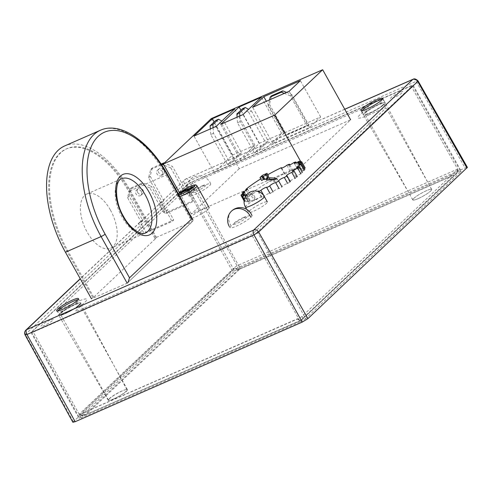 <?xml version="1.0" encoding="UTF-8"?>
<svg xmlns="http://www.w3.org/2000/svg" width="492" height="492" viewBox="0 0 492 492"><rect width="100%" height="100%" fill="white"/><g stroke="black" fill="none" stroke-linecap="round" stroke-linejoin="round"><path stroke-width="0.37" stroke-dasharray="2.46 1.84" d="M369.338 113.449A12.466 1.95 -29.2 0 0 380.377 107.336A12.466 1.95 -29.2 0 0 385.15 102.717A12.466 1.95 -29.2 0 0 379.191 104.144A12.466 1.95 -29.2 0 0 368.133 110.276A12.466 1.95 -29.2 0 0 363.385 114.882A12.466 1.95 -29.2 0 0 369.338 113.449M418.022 198.676A10.726 1.679 -29.2 0 0 427.523 193.417A10.726 1.679 -29.2 0 0 431.625 189.445A10.726 1.679 -29.2 0 0 426.502 190.675A10.726 1.679 -29.2 0 0 416.982 195.945A10.726 1.679 -29.2 0 0 412.899 199.912A10.726 1.679 -29.2 0 0 418.022 198.676M64.686 313.798A12.466 1.95 -29.2 0 0 75.725 307.685A12.466 1.95 -29.2 0 0 80.497 303.072A12.466 1.95 -29.2 0 0 74.538 304.499A12.466 1.95 -29.2 0 0 63.48 310.624A12.466 1.95 -29.2 0 0 58.739 315.237A12.466 1.95 -29.2 0 0 64.686 313.798M113.369 399.03A10.726 1.679 -29.2 0 0 122.871 393.772A10.726 1.679 -29.2 0 0 126.973 389.799A10.726 1.679 -29.2 0 0 121.85 391.023A10.726 1.679 -29.2 0 0 112.33 396.3A10.726 1.679 -29.2 0 0 108.246 400.267A10.726 1.679 -29.2 0 0 113.369 399.03M79.347 414.295A3.413 0.541 150.1 0 0 80.977 413.889L298.06 318.779A3.413 0.572 151 0 0 302.076 316.338L456.957 170.078A3.413 0.523 -28.5 0 0 457.271 169.592A3.413 0.523 -28.5 0 0 455.635 169.974L238.552 265.083A3.413 0.492 150.6 0 0 234.53 267.531L79.655 413.79A3.413 0.541 150.1 0 0 79.347 414.295A3.413 3.413 0 0 0 83.683 415.722A3.413 1.777 66.3 0 0 83.954 415.537A3.413 2.866 46.6 0 1 79.655 413.79M399.529 92.447A7.116 1.113 -29.2 0 0 391.152 97.539A7.116 1.113 -29.2 0 0 393.901 97.754A7.116 1.113 -29.2 0 0 402.278 92.662A7.116 1.113 -29.2 0 0 399.529 92.447M49.975 320.187A7.116 1.113 -29.2 0 0 41.599 325.28A7.116 1.113 -29.2 0 0 44.354 325.495A7.116 1.113 -29.2 0 0 52.73 320.403A7.116 1.113 -29.2 0 0 49.975 320.187M368.914 114.864A19.828 3.1 150.8 0 1 359.197 115.522L368.01 107.201A4.551 0.713 -29.2 0 0 366.251 107.059L194.377 182.366A4.551 0.713 -29.2 0 0 191.296 183.99L59.101 308.822A4.551 0.713 -29.2 0 0 60.867 308.958L78.302 301.319A18.001 2.817 150.8 0 1 85.27 301.867L75.866 310.747A4.551 0.713 -29.2 0 0 77.631 310.882L248.485 236.025A4.551 0.713 -29.2 0 0 253.847 232.765L385.365 108.566A4.551 0.713 -29.2 0 0 383.606 108.425L368.914 114.864M256.037 233.399L411.583 86.518C412.222 85.823 411.786 85.786 410.26 86.414L191.862 182.102L187.839 184.543L32.3 331.43C31.654 332.125 32.097 332.155 33.622 331.534L252.021 235.846L256.037 233.399M79.765 304.794A12.466 1.95 150.8 0 1 67.951 312.371A12.466 1.95 150.8 0 1 59.126 315.157A12.466 1.95 150.8 0 1 60.245 313.355A12.466 1.95 150.8 0 1 72.06 305.778A12.466 1.95 150.8 0 1 80.891 302.992A12.466 1.95 150.8 0 1 79.765 304.794A12.466 1.95 -29.2 0 0 80.891 302.992A12.466 1.95 -29.2 0 0 72.06 305.778A12.466 1.95 -29.2 0 0 60.245 313.355A12.466 1.95 -29.2 0 0 59.126 315.157A12.466 1.95 -29.2 0 0 67.951 312.371A12.466 1.95 -29.2 0 0 79.765 304.794M384.024 104.513A12.466 1.95 150.8 0 1 372.21 112.09A12.466 1.95 150.8 0 1 363.385 114.876A12.466 1.95 150.8 0 1 364.504 113.08A12.466 1.95 150.8 0 1 376.318 105.497A12.466 1.95 150.8 0 1 385.15 102.717A12.466 1.95 150.8 0 1 384.024 104.513A12.466 1.95 -29.2 0 0 385.15 102.717A12.466 1.95 -29.2 0 0 376.318 105.497A12.466 1.95 -29.2 0 0 364.504 113.08A12.466 1.95 -29.2 0 0 363.385 114.876A12.466 1.95 -29.2 0 0 372.21 112.09A12.466 1.95 -29.2 0 0 384.024 104.513M33.259 332.082L31.094 332.604L31.5 331.952L186.591 185.146L191.892 181.917L411.017 85.786L413.175 85.264L257.685 232.722L252.384 235.951L33.259 332.082L81.254 417.966L79.095 418.483L79.495 417.831L234.586 271.024L186.591 185.146M252.384 235.951L300.378 321.829L81.254 417.966M300.378 321.829L305.68 318.607L257.685 232.722M412.776 85.915L460.77 171.794L305.68 318.607M460.77 171.794L461.176 171.142L459.011 171.665L411.017 85.786M191.892 181.917L239.887 267.796L459.011 171.665M239.887 267.796L234.586 271.024M72.865 422.259L232.359 270.994L238.054 267.525L465.081 167.932L467.4 167.372M243.276 217.55A7.743 1.212 150.8 0 1 246.289 217.778A7.743 1.212 150.8 0 1 237.181 223.319A7.743 1.212 150.8 0 1 234.167 223.091A7.743 1.212 150.8 0 1 243.276 217.55M202.2 185.81A7.743 1.212 150.8 0 1 205.219 186.031A7.743 1.212 150.8 0 1 196.111 191.572A7.743 1.212 150.8 0 1 193.098 191.351A7.743 1.212 150.8 0 1 202.2 185.81M25.074 334.941L25.43 334.369A3.936 3.309 46.6 0 1 25.818 330.187M73.302 421.558L25.43 334.369L184.488 183.805L189.149 180.964L416.171 81.365L418.071 80.909M249.432 210.896A10.812 1.691 150.8 0 1 259.678 204.315A10.812 1.691 150.8 0 1 267.334 201.905A10.812 1.691 150.8 0 1 266.363 203.467A10.812 1.691 150.8 0 1 256.117 210.041A10.812 1.691 150.8 0 1 248.454 212.452A10.812 1.691 150.8 0 1 249.432 210.896M110.429 210.072A29.6 15.35 -113.7 0 1 110.682 248.196A29.6 15.35 -113.7 0 1 87.145 232.113A29.6 15.35 -113.7 0 1 86.9 193.989A29.6 15.35 -113.7 0 1 110.429 210.072M93.72 297.174L67.668 250.551A79.114 41.027 -113.7 0 1 67.004 148.639A79.114 41.027 -113.7 0 1 129.913 191.634L155.964 238.251L93.72 297.174L92.828 297.562L66.777 250.945A79.114 41.027 -113.7 0 1 66.112 149.033A79.114 41.027 -113.7 0 1 129.021 192.021L155.072 238.645L156.419 237.372L130.362 190.748A82.533 42.798 66.3 0 0 64.741 145.903M155.964 238.251L155.072 238.645M192.925 219.936L192.716 221.32L192.071 221.726L156.419 237.372M100.393 130.263A82.533 42.798 -113.7 0 1 166.019 175.109L192.071 221.726L127.139 283.195L91.487 298.835L92.828 297.562M127.139 283.195L192.716 221.32M208.165 209.211A10.812 1.691 -29.2 0 0 209.137 207.649A10.812 1.691 -29.2 0 0 201.48 210.066A10.812 1.691 -29.2 0 0 191.228 216.64A10.812 1.691 -29.2 0 0 190.256 218.202A10.812 1.691 -29.2 0 0 197.919 215.785A10.812 1.691 -29.2 0 0 208.165 209.211M183.891 194.408L182.323 195.89L190.343 192.372L189.334 193.325L194.691 190.066L192.919 189.937L191.911 190.89L183.891 194.408L182.6 192.101M191.911 190.89L190.632 188.596M192.919 189.937L191.775 187.895M194.691 190.066L193.048 187.12M189.334 193.325L187.692 190.379M190.343 192.372L188.842 189.684M182.323 195.89L180.675 192.95M164.02 170.158A3.413 2.872 46.6 0 1 163.695 173.811A3.413 2.872 46.6 0 1 158.67 172.501A3.413 2.872 46.6 0 1 158.996 168.848A3.413 2.872 46.6 0 1 164.02 170.158M162.409 171.683A3.413 2.872 46.6 0 1 162.083 175.337A3.413 2.872 46.6 0 1 157.059 174.027A3.413 2.872 46.6 0 1 157.385 170.373A3.413 2.872 46.6 0 1 162.409 171.683M161.112 164.1L152.262 167.981L150.65 169.506L148.59 177.747L162.305 202.28L159.543 203.491L165.3 213.799L193.11 201.597L187.354 191.296L188.965 189.764L186.197 190.982L172.489 166.444L164.285 163.08M159.543 203.491L161.155 201.966L166.911 212.273L165.3 213.799M162.305 202.28L163.916 200.754L161.155 201.966M187.354 191.296L184.586 192.507L186.197 190.982M184.586 192.507L170.878 167.969L172.489 166.444M170.878 167.969L163.984 165.14M150.65 169.506L161.542 164.734M152.262 167.981L150.201 176.216L163.916 200.754M148.59 177.747L150.201 176.216M188.965 189.764L194.721 200.072L166.911 212.273M289.782 164.857L292.691 170.06A34.723 5.43 -29.2 0 0 290.151 171.093A3.413 0.535 150.8 0 1 286.922 173.196A3.413 0.535 150.8 0 1 284.438 173.99A3.413 0.535 150.8 0 1 284.714 173.528A34.723 5.43 -29.2 0 0 249.081 195.355A3.413 0.535 150.8 0 1 250.754 194.943A3.413 0.535 150.8 0 1 249.438 196.216A3.413 0.535 150.8 0 1 246.394 197.895A34.723 5.43 -29.2 0 0 245.453 198.996A3.413 0.535 150.8 0 1 247.968 198.184A3.413 0.535 150.8 0 1 244.444 200.742A34.723 5.43 -29.2 0 0 244.383 201.394A3.413 0.535 150.8 0 1 247.783 200.103A3.413 0.535 150.8 0 1 245.145 202.187L244.155 200.41M296.282 162.827L299.099 167.877A34.723 5.43 -29.2 0 0 297.162 168.455A3.413 0.535 150.8 0 1 293.976 170.355A3.413 0.535 150.8 0 1 291.916 170.939A3.413 0.535 150.8 0 1 292.223 170.447A3.413 0.535 150.8 0 1 292.691 170.06M300.612 162.2L303.386 167.169A34.723 5.43 -29.2 0 0 302.211 167.231A3.413 0.535 150.8 0 1 297.642 169.242A3.413 0.535 150.8 0 1 297.949 168.75A3.413 0.535 150.8 0 1 299.099 167.877M258.306 191.523A3.413 0.535 150.8 0 1 258.152 191.659L261.443 197.55A34.723 5.43 -29.2 0 0 264.229 196.283A3.413 0.535 150.8 0 1 264.462 196.031A3.413 0.535 150.8 0 1 267.697 193.959A3.413 0.535 150.8 0 1 270.114 193.196A3.413 0.535 150.8 0 1 270.016 193.461A34.723 5.43 -29.2 0 0 273.035 191.898A3.413 0.535 150.8 0 1 273.349 191.419A3.413 0.535 150.8 0 1 276.584 189.346A3.413 0.535 150.8 0 1 279.001 188.584A3.413 0.535 150.8 0 1 279.013 188.608A34.723 5.43 -29.2 0 0 281.99 186.886A3.413 0.535 150.8 0 1 281.818 186.819A3.413 0.535 150.8 0 1 282.125 186.327A3.413 0.535 150.8 0 1 285.009 184.432A3.413 0.535 150.8 0 1 287.635 183.424A34.723 5.43 -29.2 0 0 290.317 181.683A3.413 0.535 150.8 0 1 289.726 181.696A3.413 0.535 150.8 0 1 290.034 181.197A3.413 0.535 150.8 0 1 295.138 178.356A34.723 5.43 -29.2 0 0 297.291 176.757A3.413 0.535 150.8 0 1 296.067 176.979A3.413 0.535 150.8 0 1 296.375 176.487A3.413 0.535 150.8 0 1 300.864 173.842A34.723 5.43 -29.2 0 0 302.297 172.526A3.413 0.535 150.8 0 1 300.286 173.092A3.413 0.535 150.8 0 1 300.594 172.594A3.413 0.535 150.8 0 1 304.308 170.287A34.723 5.43 -29.2 0 0 304.899 169.365A3.413 0.535 150.8 0 1 302.02 170.367A3.413 0.535 150.8 0 1 302.328 169.875A3.413 0.535 150.8 0 1 305.175 167.993A34.723 5.43 -29.2 0 0 305.101 167.815A34.723 5.43 -29.2 0 0 304.868 167.544A3.413 0.535 150.8 0 1 301.11 169.045A3.413 0.535 150.8 0 1 301.418 168.553A3.413 0.535 150.8 0 1 303.386 167.169M268.663 176.265L264.167 178.239M262.353 175.367L263.005 176.53M265.145 174.457L266.793 177.403L267.753 176.819M268.134 177.501L266.793 177.403M244.333 199.395L245.975 202.335A3.413 0.535 150.8 0 1 250.219 200.533A3.413 0.535 150.8 0 1 248.435 202.114A34.723 5.43 -29.2 0 0 250.084 201.738A3.413 0.535 150.8 0 1 253.183 199.949A3.413 0.535 150.8 0 1 255.065 199.445A3.413 0.535 150.8 0 1 254.032 200.521A34.723 5.43 -29.2 0 0 256.35 199.666A3.413 0.535 150.8 0 1 259.585 197.63A3.413 0.535 150.8 0 1 261.898 196.923A3.413 0.535 150.8 0 1 261.443 197.55M246.806 194.586A3.413 0.535 150.8 0 1 246.929 194.648A3.413 0.535 150.8 0 1 245.945 195.687M245.373 196.628L248.435 202.114M245.668 196.117A34.723 5.43 -29.2 0 0 246.793 195.853L250.084 201.738M246.793 195.853A3.413 0.535 150.8 0 1 249.893 194.063A3.413 0.535 150.8 0 1 251.775 193.553A3.413 0.535 150.8 0 1 250.742 194.629L254.032 200.521M250.742 194.629A34.723 5.43 -29.2 0 0 253.06 193.774L256.35 199.666M253.06 193.774A3.413 0.535 150.8 0 1 257.377 191.259M301.578 161.659L304.868 167.544M298.921 161.345L302.211 167.231M293.865 162.563L297.162 168.455M286.861 165.207L290.151 171.093M281.688 168.11L284.714 173.528M246.24 190.263L249.081 195.355M267.802 174.715A34.723 5.43 -29.2 0 0 263.417 177.268M262.611 177.753A34.723 5.43 -29.2 0 0 260.742 178.891M243.103 192.009L246.394 197.895M244.1 200.89L244.383 201.394M241.154 194.85L244.444 200.742M242.667 194.008L245.453 198.996M269.05 179.654L266.984 180.915L274.825 181.493L277.666 179.764L276.842 178.295M274.825 181.493L274.001 180.023M266.984 180.915L266.16 179.439M263.294 178.977L261.652 180.527M277.666 179.764L274.776 179.549M231.222 225.908A12.521 1.962 -29.2 0 0 230.121 227.747A12.521 1.962 -29.2 0 0 239.075 224.862A12.521 1.962 -29.2 0 0 250.834 217.304A12.521 1.962 -29.2 0 0 251.978 215.533A12.521 1.962 -29.2 0 0 243.202 218.239A12.521 1.962 -29.2 0 0 231.222 225.908A12.626 10.615 46.6 0 1 230.373 224.561A12.626 10.615 46.6 0 1 231.578 211.056M189.973 194.242A12.521 1.962 -29.2 0 0 188.873 196.08A12.521 1.962 -29.2 0 0 197.827 193.196A12.521 1.962 -29.2 0 0 209.586 185.638A12.521 1.962 -29.2 0 0 210.73 183.867A12.521 1.962 -29.2 0 0 201.954 186.573A12.521 1.962 -29.2 0 0 189.973 194.242A12.626 10.615 46.6 0 1 189.119 192.895A12.626 10.615 46.6 0 1 190.324 179.389A12.626 10.615 46.6 0 1 192.925 177.673M137.637 192.415A3.413 2.872 -133.4 0 0 142.662 193.719A3.413 2.872 -133.4 0 0 142.988 190.066A3.413 2.872 -133.4 0 0 137.963 188.762A3.413 2.872 -133.4 0 0 137.637 192.415M141.376 191.591A3.413 2.872 46.6 0 1 141.05 195.244A3.413 2.872 46.6 0 1 136.026 193.94A3.413 2.872 46.6 0 1 136.352 190.287A3.413 2.872 46.6 0 1 141.376 191.591M167.932 209.678L166.321 211.203L163.553 212.415L149.845 187.876L151.456 186.351L165.171 210.89L167.932 209.678L173.688 219.979L145.878 232.181L144.267 233.706L172.077 221.511L173.688 219.979M149.845 187.876L141.204 184.334L142.815 182.809L151.456 186.351M163.553 212.415L165.171 210.89M166.321 211.203L172.077 221.511M141.204 184.334L129.617 189.42L127.557 197.655L141.272 222.193L138.51 223.405L144.267 233.706M138.51 223.405L140.122 221.88L145.878 232.181M141.272 222.193L142.883 220.668L129.168 196.13L131.229 187.895L142.815 182.809M140.122 221.88L142.883 220.668M127.557 197.655L129.168 196.13M129.617 189.42L131.229 187.895M286.578 92.398L291.738 94.513L308.632 124.747L286.35 134.519L284.96 135.835L307.242 126.057L308.632 124.747M291.738 94.513L290.348 95.829L307.242 126.057M269.493 99.894L268.066 105.608L269.456 104.292L271.578 95.78M268.066 105.608L284.96 135.835M290.348 95.829L284.358 93.369M269.456 104.292L286.35 134.519M239.844 115.971L240.244 121.555L257.138 151.782L268.331 141.186L265.569 142.397L254.376 152.994L257.138 151.782M240.244 121.555L237.482 122.766L254.376 152.994M242.501 108.714L248.675 112.17L251.437 110.958L248.552 109.341M248.675 112.17L265.569 142.397M237.482 122.766L237.083 117.182M251.437 110.958L268.331 141.186M213.104 127.705L213.503 133.283L230.397 163.516L241.59 152.914L238.829 154.131L227.636 164.728L230.397 163.516M213.503 133.283L210.742 134.494L227.636 164.728M215.76 120.442L221.935 123.898L224.696 122.686L221.812 121.069M221.935 123.898L238.829 154.131M210.742 134.494L210.342 128.916M224.696 122.686L241.59 152.914M239.223 168.676L191.308 214.032L302.728 165.152L350.642 119.796L239.223 168.676L211.246 118.621M179.531 192.962L191.308 214.032M300.969 162.009L302.728 165.152M236.578 162.624L254.936 145.245L232.655 155.017L214.291 172.397L236.578 162.624L216.283 126.309M214.291 172.397L193.996 136.087M232.655 155.017L214.168 121.948M254.936 145.245L234.641 108.929M263.318 150.89L281.676 133.51L259.395 143.289L241.031 160.669L263.318 150.89L243.023 114.575M241.031 160.669L220.736 124.353M259.395 143.289L240.908 110.214M281.676 133.51L261.381 97.195M284.124 133.006L272.925 143.602L309.474 127.569L320.667 116.973L284.124 133.006L266.375 101.26M320.667 116.973L300.372 80.663M272.925 143.602L252.63 107.293M309.474 127.569L289.173 91.26M78.474 305.36A10.812 1.691 150.8 0 1 68.228 311.934A10.812 1.691 150.8 0 1 60.565 314.351A10.812 1.691 150.8 0 1 61.543 312.789A10.812 1.691 150.8 0 1 71.789 306.215A10.812 1.691 150.8 0 1 79.446 303.798A10.812 1.691 150.8 0 1 78.474 305.36M109.538 398.668A10.812 1.691 -29.2 0 0 108.566 400.23A10.812 1.691 -29.2 0 0 116.223 397.813A10.812 1.691 -29.2 0 0 126.475 391.238A10.812 1.691 -29.2 0 0 127.446 389.676A10.812 1.691 -29.2 0 0 119.784 392.093A10.812 1.691 -29.2 0 0 109.538 398.668M57.767 310.987A12.466 1.95 -29.2 0 0 57.373 312.014A12.466 1.95 -29.2 0 0 66.199 309.234A12.466 1.95 -29.2 0 0 78.013 301.651A12.466 1.95 -29.2 0 0 79.132 299.856A12.466 1.95 -29.2 0 0 78.05 299.646M382.733 105.079A10.812 1.691 150.8 0 1 372.487 111.653A10.812 1.691 150.8 0 1 364.824 114.07A10.812 1.691 150.8 0 1 365.796 112.508A10.812 1.691 150.8 0 1 376.048 105.934A10.812 1.691 150.8 0 1 383.705 103.517A10.812 1.691 150.8 0 1 382.733 105.079M413.797 198.387A10.812 1.691 -29.2 0 0 412.825 199.949A10.812 1.691 -29.2 0 0 420.482 197.532A10.812 1.691 -29.2 0 0 430.728 190.958A10.812 1.691 -29.2 0 0 431.705 189.402A10.812 1.691 -29.2 0 0 424.043 191.812A10.812 1.691 -29.2 0 0 413.797 198.387M362.026 110.706A12.466 1.95 -29.2 0 0 361.632 111.733A12.466 1.95 -29.2 0 0 370.458 108.953A12.466 1.95 -29.2 0 0 382.272 101.37A12.466 1.95 -29.2 0 0 383.391 99.575A12.466 1.95 -29.2 0 0 382.309 99.372M300.557 320.446L86.229 414.473A3.53 2.964 -133.4 0 1 81.795 412.696L235.324 267.365A3.53 2.964 -133.4 0 0 239.758 269.142L454.079 175.115L300.557 320.446A3.53 1.833 -113.7 0 1 300.274 320.636A3.53 1.833 -113.7 0 1 297.494 318.767L83.173 412.794A3.53 1.833 66.3 0 0 85.946 414.664A3.53 1.833 66.3 0 0 86.229 414.473L239.758 269.142M456.957 170.078A3.413 2.866 46.6 0 1 456.619 173.707A3.413 2.866 46.6 0 1 455.918 174.168A3.413 1.777 66.3 0 0 455.635 169.974M302.076 316.338A3.413 2.866 46.6 0 1 301.737 319.96A3.413 2.866 46.6 0 1 301.036 320.421L83.954 415.537L238.835 269.278A3.413 2.866 46.6 0 1 234.53 267.531M238.552 265.083A3.413 1.777 66.3 0 1 238.835 269.278L455.918 174.168L301.036 320.421A3.413 1.777 66.3 0 1 300.766 320.606A3.413 3.413 0 0 0 301.737 319.96L456.619 173.707A3.413 3.413 0 0 0 457.271 169.592M298.06 318.779A3.413 1.777 66.3 0 0 300.766 320.606L83.683 415.722A3.413 1.777 66.3 0 1 80.977 413.889M31.5 331.952L79.495 417.831M344.769 109.292L185.687 179.088L80.313 278.835M232.359 270.994L184.488 183.805A3.936 3.309 46.6 0 1 184.875 179.623L184.875 179.623A3.936 3.309 46.6 0 1 185.687 179.088M185.724 179.07A3.936 2.042 -113.7 0 1 186.037 178.86A3.936 2.042 -113.7 0 1 189.149 180.964L238.054 267.525M413.059 79.261A3.936 2.042 -113.7 0 1 416.171 81.365L465.081 167.932M245.44 207.058A10.812 1.691 150.8 0 1 246.412 205.496A10.812 1.691 150.8 0 1 259.136 197.753A10.812 1.691 150.8 0 1 264.321 196.505M86.9 193.989L121.659 178.737A29.6 15.35 66.3 0 0 121.911 216.861A29.6 15.35 66.3 0 0 145.441 232.944L110.682 248.196M129.913 191.634L129.021 192.021M167.655 174.715A3.413 0.535 -29.2 0 0 166.019 175.109L130.362 190.748M67.668 250.551L66.777 250.945M179.795 196.437A10.812 1.691 150.8 0 1 178.079 196.413A10.812 1.691 150.8 0 1 179.051 194.85A10.812 1.691 150.8 0 1 191.425 187.261M191.935 187.04A10.812 1.691 150.8 0 1 196.96 185.859M431.625 189.445L383.391 99.575M126.973 389.799L80.497 303.072M108.246 400.267L58.739 315.237M412.899 199.912L361.632 111.733M56.685 310.784L57.373 312.014M360.943 110.503L363.385 114.876M31.094 332.604L79.095 418.483M413.175 85.264L461.176 171.142M382.702 98.338L385.15 102.717M78.443 298.619L79.132 299.856M344.738 109.236L185.668 179.045L80.227 278.687M246.744 209.395L248.454 212.452M67.004 148.639L66.112 149.033M178.461 194.057L177.883 195.287L178.079 196.413L190.256 218.202M162.083 175.337L163.695 173.811M157.385 170.373L158.996 168.848M275.711 182.692L279.001 188.584M266.824 187.304L270.114 193.196M246.929 194.648L250.219 200.533M251.775 193.553L255.065 199.445M258.608 191.031L261.898 196.923M278.527 180.933L281.818 186.819M286.436 175.804L289.726 181.696M292.777 171.087L296.067 176.979M296.996 167.2L300.286 173.092M298.73 164.476L302.02 170.367M297.82 163.153L301.11 169.045M294.351 163.35L297.642 169.242M288.626 165.054L291.916 170.939M281.147 168.104L284.438 173.99M247.464 189.057L250.754 194.943M244.493 194.211L247.783 200.103M244.678 192.292L247.968 198.184M229.235 226.382A12.626 12.626 0 0 0 230.121 227.747M210.73 183.867A12.626 12.626 0 0 0 190.324 179.389A12.626 12.626 0 0 0 188.873 196.08M141.05 195.244L142.662 193.719M136.352 190.287L137.963 188.762M108.566 400.23L60.565 314.351M412.825 199.949L364.824 114.07M431.705 189.402L383.705 103.517M127.446 389.676L79.446 303.798M85.946 414.664L300.274 320.636"/><path stroke-width="0.74" d="M77.324 300.421A12.466 1.95 150.8 0 1 65.51 307.998A12.466 1.95 150.8 0 1 56.685 310.784A12.466 1.95 150.8 0 1 57.804 308.982A12.466 1.95 150.8 0 1 69.618 301.405A12.466 1.95 150.8 0 1 78.443 298.619A12.466 1.95 150.8 0 1 77.324 300.421M381.583 100.14A12.466 1.95 150.8 0 1 369.769 107.717A12.466 1.95 150.8 0 1 360.943 110.503A12.466 1.95 150.8 0 1 362.063 108.707A12.466 1.95 150.8 0 1 373.877 101.124A12.466 1.95 150.8 0 1 382.702 98.338A12.466 1.95 150.8 0 1 381.583 100.14M418.071 80.909C416.041 78.96 414.369 78.412 413.059 79.261A3.936 2.042 -113.7 0 0 412.745 79.47L412.745 79.47A3.936 3.309 46.6 0 1 417.714 81.481L418.071 80.909L467.4 167.366L307.906 318.632L302.211 322.1L75.19 421.699L72.865 422.259L25.074 334.941C24.317 333.115 24.569 331.534 25.818 330.187A3.936 3.309 46.6 0 1 25.824 330.187A3.936 3.309 46.6 0 1 26.629 329.652L253.7 230.035L412.757 79.47L344.769 109.292M253.7 230.035A3.936 3.309 46.6 0 1 258.657 232.046L253.995 234.881L26.974 334.48C25.178 335.218 24.668 335.181 25.43 334.369M127.139 283.195L101.088 236.572A82.533 42.798 -113.7 0 1 100.393 130.263L64.741 145.903A82.533 42.798 66.3 0 0 65.43 252.212L91.487 298.835M127.902 282.672L129.513 277.802L191.757 218.885L192.925 219.936L167.655 174.715C149.476 141.641 120.571 121.063 100.393 130.263M190.269 187.944L182.243 191.462L180.675 192.95L188.7 189.426L187.692 190.379L193.048 187.12L191.271 186.991L190.269 187.944L190.632 188.596M182.6 192.101L182.243 191.462M191.775 187.895L191.271 186.991M164.285 163.08L163.848 162.901L162.237 164.426L163.984 165.14M161.542 164.734L162.237 164.426M163.848 162.901L161.112 164.1M258.392 191.554A34.723 5.43 -29.2 0 0 260.938 190.398A3.413 0.535 150.8 0 1 261.166 190.146A3.413 0.535 150.8 0 1 264.407 188.067A3.413 0.535 150.8 0 1 266.824 187.304A3.413 0.535 150.8 0 1 266.726 187.569A34.723 5.43 -29.2 0 0 269.739 186.007A3.413 0.535 150.8 0 1 270.059 185.533A3.413 0.535 150.8 0 1 273.294 183.454A3.413 0.535 150.8 0 1 275.711 182.692A3.413 0.535 150.8 0 1 275.723 182.723A34.723 5.43 -29.2 0 0 278.7 180.995A3.413 0.535 150.8 0 1 278.527 180.933A3.413 0.535 150.8 0 1 278.835 180.441A3.413 0.535 150.8 0 1 281.719 178.541A3.413 0.535 150.8 0 1 284.345 177.538A34.723 5.43 -29.2 0 0 287.027 175.798A3.413 0.535 150.8 0 1 286.436 175.804A3.413 0.535 150.8 0 1 286.744 175.312A3.413 0.535 150.8 0 1 291.848 172.464A34.723 5.43 -29.2 0 0 294.001 170.865A3.413 0.535 150.8 0 1 292.777 171.087A3.413 0.535 150.8 0 1 293.078 170.595A3.413 0.535 150.8 0 1 297.574 167.957A34.723 5.43 -29.2 0 0 299.007 166.634A3.413 0.535 150.8 0 1 296.996 167.2A3.413 0.535 150.8 0 1 297.303 166.708A3.413 0.535 150.8 0 1 301.018 164.396A34.723 5.43 -29.2 0 0 301.608 163.473A3.413 0.535 150.8 0 1 298.73 164.476A3.413 0.535 150.8 0 1 299.031 163.984A3.413 0.535 150.8 0 1 301.885 162.108A34.723 5.43 -29.2 0 0 301.811 161.93A34.723 5.43 -29.2 0 0 301.578 161.659A3.413 0.535 150.8 0 1 297.82 163.153A3.413 0.535 150.8 0 1 298.127 162.661A3.413 0.535 150.8 0 1 300.095 161.278A34.723 5.43 -29.2 0 0 298.921 161.345A3.413 0.535 150.8 0 1 294.351 163.35A3.413 0.535 150.8 0 1 294.659 162.858A3.413 0.535 150.8 0 1 295.809 161.985A34.723 5.43 -29.2 0 0 293.865 162.563A3.413 0.535 150.8 0 1 290.686 164.463A3.413 0.535 150.8 0 1 288.626 165.054A3.413 0.535 150.8 0 1 288.933 164.562A3.413 0.535 150.8 0 1 289.401 164.168L289.782 164.857M295.809 161.985L296.282 162.827M300.095 161.278L300.612 162.2M301.885 162.108L305.175 167.993M301.018 164.396L304.308 170.287M297.574 167.957L300.864 173.842M291.848 172.464L295.138 178.356M284.345 177.538L287.635 183.424M275.723 182.723L279.013 188.608M266.726 187.569L270.016 193.461M260.01 177.587L261.652 180.527L263.527 179.389L264.868 179.488L268.134 177.501L266.486 174.555L265.145 174.457L267.021 173.319L262.353 175.367L260.01 177.587L261.879 176.443L263.527 179.389M261.879 176.443L263.22 176.548L266.486 174.555M263.22 176.548L264.868 179.488M264.167 178.239L263.294 178.977M263.005 176.53L263.995 178.313M267.021 173.319L268.663 176.265L267.753 176.819M260.742 178.891A34.723 5.43 -29.2 0 0 245.791 189.463A3.413 0.535 150.8 0 1 247.464 189.057A3.413 0.535 150.8 0 1 246.148 190.324A3.413 0.535 150.8 0 1 243.103 192.009A34.723 5.43 -29.2 0 0 242.162 193.104A3.413 0.535 150.8 0 1 244.678 192.292A3.413 0.535 150.8 0 1 241.154 194.85A34.723 5.43 -29.2 0 0 241.092 195.502A3.413 0.535 150.8 0 1 244.493 194.211A3.413 0.535 150.8 0 1 241.855 196.296A34.723 5.43 -29.2 0 0 242.679 196.443L244.333 199.395M242.679 196.443A3.413 0.535 150.8 0 1 246.806 194.586M245.945 195.687A3.413 0.535 150.8 0 1 245.145 196.222L245.373 196.628M245.145 196.222A34.723 5.43 -29.2 0 0 245.668 196.117M257.377 191.259A3.413 0.535 150.8 0 1 258.608 191.031A3.413 0.535 150.8 0 1 258.306 191.523M260.938 190.398L264.229 196.283M269.739 186.007L273.035 191.898M278.7 180.995L281.99 186.886M287.027 175.798L290.317 181.683M294.001 170.865L297.291 176.757M299.007 166.634L302.297 172.526M301.608 163.473L304.899 169.365M289.401 164.168A34.723 5.43 -29.2 0 0 286.861 165.207A3.413 0.535 150.8 0 1 283.632 167.305A3.413 0.535 150.8 0 1 281.147 168.104A3.413 0.535 150.8 0 1 281.424 167.637L281.688 168.11M245.791 189.463L246.24 190.263M281.424 167.637A34.723 5.43 -29.2 0 0 267.802 174.715M263.417 177.268A34.723 5.43 -29.2 0 0 262.611 177.753M241.092 195.502L244.1 200.89M241.855 196.296L244.155 200.41M242.162 193.104L242.667 194.008M274.001 180.023L276.842 178.295L269.001 177.71L266.16 179.439L274.001 180.023M274.776 179.549L269.825 179.186L269.05 179.654M269.825 179.186L269.001 177.71M284.358 93.369L281.424 92.17L282.808 90.854L271.578 95.78L270.194 97.096L269.493 99.894M281.424 92.17L270.194 97.096M282.808 90.854L286.578 92.398M248.552 109.341L245.262 107.496L242.501 108.714L236.855 114.052L239.616 112.84L239.844 115.971M245.262 107.496L239.616 112.84M237.083 117.182L236.855 114.052M221.812 121.069L218.522 119.23L215.76 120.442L210.115 125.786L212.876 124.568L213.104 127.705M218.522 119.23L212.876 124.568M210.342 128.916L210.115 125.786M163.332 163.977L274.751 115.097L322.666 69.741L211.246 118.621L163.332 163.977L179.531 192.962M322.666 69.741L350.642 119.796M274.751 115.097L300.969 162.009M193.996 136.087L216.283 126.309L234.641 108.929L212.359 118.707L193.996 136.087M214.168 121.948L212.359 118.707M220.736 124.353L243.023 114.575L261.381 97.195L239.1 106.973L220.736 124.353M240.908 110.214L239.1 106.973M300.372 80.663L263.829 96.69L252.63 107.293L289.173 91.26L300.372 80.663M266.375 101.26L263.829 96.69M78.05 299.646A12.466 1.95 -29.2 0 0 68.296 303.687A12.466 1.95 -29.2 0 0 58.493 310.218A12.466 1.95 -29.2 0 0 57.767 310.987M382.309 99.372A12.466 1.95 -29.2 0 0 372.555 103.406A12.466 1.95 -29.2 0 0 362.752 109.937A12.466 1.95 -29.2 0 0 362.026 110.706M80.313 278.835L26.629 329.652A3.936 2.042 -113.7 0 0 26.974 334.48L75.19 421.699M466.963 168.067L417.714 81.481L258.657 232.046L307.906 318.632M302.211 322.1L253.995 234.881A3.936 2.042 -113.7 0 1 253.663 230.059M267.334 201.905L264.321 196.505A10.812 1.691 150.8 0 1 263.349 198.067A10.812 1.691 150.8 0 1 250.625 205.81A10.812 1.691 150.8 0 1 245.44 207.058L246.744 209.395M145.441 232.944A29.6 15.35 66.3 0 0 145.195 194.82A29.6 15.35 66.3 0 0 121.659 178.737C115.282 179.734 113.849 200.478 123.547 216.468C130.386 229.364 141.555 235.613 145.441 232.944M123.24 216.96A33.013 17.122 -113.7 0 1 120.319 176.204A33.013 17.122 -113.7 0 1 149.211 192.372A33.013 17.122 -113.7 0 1 152.133 233.128A33.013 17.122 -113.7 0 1 123.24 216.96M191.757 218.885L167.348 175.207A79.114 41.027 66.3 0 0 98.105 136.456A79.114 41.027 66.3 0 0 105.103 234.13A3.413 0.535 -29.2 0 1 101.088 236.572L65.43 252.212M167.348 175.207A3.413 0.535 -29.2 0 0 167.655 174.715M105.103 234.13L129.513 277.802M191.425 187.261A10.812 1.691 150.8 0 1 191.935 187.04M178.461 194.057L179.193 193.27C185.699 188.424 190.853 185.656 194.66 184.961C195.361 184.623 196.13 184.918 196.96 185.859A10.812 1.691 150.8 0 1 195.988 187.421A10.812 1.691 150.8 0 1 179.795 196.437M178.682 194.445A9.336 1.458 -29.2 0 0 185.373 192.274A9.336 1.458 -29.2 0 0 194.119 186.653A9.336 1.458 -29.2 0 0 190.478 186.382A9.336 1.458 -29.2 0 0 179.5 193.067A9.336 1.458 -29.2 0 0 178.645 194.377M250.834 217.304A12.626 10.615 -133.4 0 0 234.174 209.34A12.626 10.615 46.6 0 0 231.578 211.056A12.626 12.626 0 0 0 229.235 226.382M80.227 278.687L25.824 330.187M413.059 79.261L344.738 109.236M264.321 196.505A10.812 10.812 0 0 0 247.445 193.928A10.812 10.812 0 0 0 245.44 207.058M196.96 185.859L209.137 207.649M301.811 161.93L305.101 167.815M251.978 215.533A12.626 12.626 0 0 0 231.578 211.056"/></g></svg>
